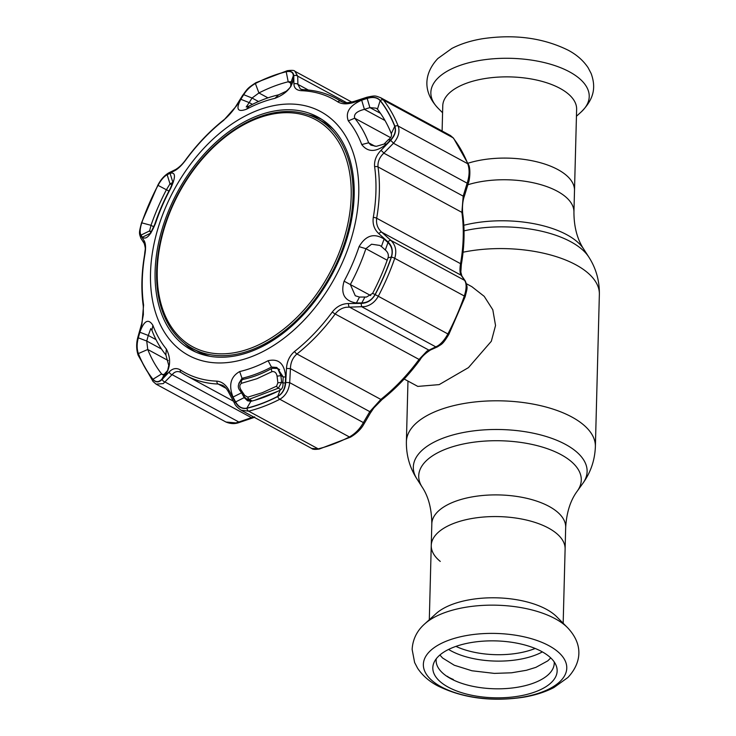 <?xml version="1.0" encoding="UTF-8"?>
<svg xmlns="http://www.w3.org/2000/svg" width="736" height="736" viewBox="0 0 736 736"><rect width="100%" height="100%" fill="white"/><g stroke="black" fill="none" stroke-linecap="round" stroke-linejoin="round"><path stroke-width="1.1" d="M577.318 491.05L582.884 483.304A86.922 39.781 -178.5 0 0 565.506 444.406A86.922 39.781 -178.5 0 0 458.16 433.624A86.922 39.781 -178.5 0 0 416.944 478.961L422.096 486.984A81.31 37.205 -178.5 0 1 460.644 444.59A81.31 37.205 -178.5 0 1 561.062 454.664A81.31 37.205 -178.5 0 1 577.318 491.05C570.483 500.222 566.6 512.311 565.68 527.326A66.958 30.636 -178.5 0 0 549.038 506.386A66.958 30.636 -178.5 0 0 475.52 496.349A66.958 30.636 -178.5 0 0 431.82 523.82L431.25 545.486A66.958 30.636 1.5 0 1 474.95 518.015A66.958 30.636 1.5 0 1 548.467 528.052A66.958 30.636 1.5 0 1 565.11 548.992A66.958 30.636 -178.5 0 0 548.467 528.052A66.958 30.636 -178.5 0 0 474.95 518.015A66.958 30.636 -178.5 0 0 431.25 545.486A66.958 30.636 -178.5 0 0 440.284 561.421M467.967 163.236A66.958 30.636 1.5 0 1 557.851 169.574A66.958 30.636 1.5 0 1 574.503 190.514A66.958 30.636 -178.5 0 0 557.851 169.574A66.958 30.636 -178.5 0 0 467.967 163.236M404.184 379.031L417.809 386.409L439.18 384.615L468.455 367.623L491.326 341.274L495.54 325.505L492.807 309.782L484.205 296.341L471.85 286.681L466.523 283.792M467.857 184.754A66.958 30.636 -178.5 0 1 557.29 191.231A66.958 30.636 -178.5 0 1 573.933 212.18L576.628 109.296A66.958 30.636 -178.5 0 0 559.976 88.357A66.958 30.636 -178.5 0 0 486.468 78.32A66.958 30.636 -178.5 0 0 442.759 105.791L442.106 131.008M424.709 623.916L436.034 613.649A66.958 30.636 1.5 0 1 546.342 609.27A66.958 30.636 1.5 0 1 556.766 616.805L567.548 627.661A79.212 36.248 1.5 0 0 555.202 618.737A79.212 36.248 1.5 0 0 424.709 623.916C419.879 628.158 412.859 636.254 412.142 649.465L414.616 662.52L417.616 668.27C422.473 675.51 429.171 681.37 437.708 685.86C462.659 698.114 491.087 701.932 523.002 697.305C534.649 695.41 544.944 692.153 553.877 687.562L567.898 677.497C580.474 664.056 584.596 645.665 567.548 627.661M448.279 687.166A62.183 28.456 1.5 0 1 434.056 662.418A62.183 28.456 1.5 0 1 478.989 641.507A62.183 28.456 1.5 0 1 541.687 651.526A62.183 28.456 1.5 0 1 556.186 665.611A62.183 28.456 1.5 0 1 521.953 695.548A62.183 28.456 1.5 0 1 448.279 687.166M554.199 661.894A59.073 27.039 1.5 0 1 517.114 687.314A59.073 27.039 1.5 0 1 450.809 678.684A59.073 27.039 1.5 0 1 436.246 658.803M447.644 676.816L447.663 676.347M453.312 679.954L453.339 679.484A63.121 28.888 1.5 0 1 449.76 677.838L446.117 675.869M351.192 196.264A129.122 85.339 -61.5 0 0 257.223 118.496A129.122 85.339 -61.5 0 0 157.246 270.268A129.122 85.339 -61.5 0 0 251.215 348.036A129.122 85.339 -61.5 0 0 351.192 196.264M156.639 271.078A130.76 86.416 118.5 0 1 214.194 145.884A130.76 86.416 118.5 0 1 317.133 118.643A130.76 86.416 118.5 0 1 353.05 196.135A130.76 86.416 118.5 0 1 295.495 321.328A130.76 86.416 118.5 0 1 192.547 348.57A130.76 86.416 118.5 0 1 156.639 271.078M333.215 129.094A130.76 86.416 -61.5 0 0 322.331 121.458L317.133 118.643M192.547 348.57L197.745 351.385A130.76 86.416 -61.5 0 0 210.082 356.325M139.868 332.23L148.286 335.46L146.731 341.035L147.752 349.49A174.552 115.359 -61.5 0 0 161.607 373.916L162.536 374.753L164.606 374.09L165.039 373.308L161.81 379.242C158.682 382.38 155.728 382.398 152.941 379.279A183.761 121.44 118.5 0 1 138.359 353.565C136.767 348.947 136.758 343.712 138.313 337.833L139.868 332.23C144.054 320.565 148.396 318.265 152.886 325.321A148.792 98.339 -61.5 0 0 166.327 349.011C171.157 358.395 170.632 367.43 164.744 376.105L167.964 370.153L165.039 373.308M359.076 246.643C365.764 235.318 374.1 232.788 384.082 239.053L387.973 242.576C391.92 246.376 393.033 251.197 391.313 257.039A183.761 121.44 118.5 0 1 375.075 294.52C371.91 299.92 367.485 302.717 361.818 302.928L356.371 302.984C344.503 301.079 340.409 293.811 344.108 281.18A148.792 98.339 -61.5 0 0 359.076 246.643L365.884 248.694A154.394 102.037 118.5 0 1 350.354 284.528L355.276 295.752L359.499 297.068L364.927 297.031L361.818 302.928M394.735 126.325C396.18 130.87 394.827 135.369 390.66 139.831L386.566 144.044C376.197 152.37 367.926 152.545 361.753 144.569A148.792 98.339 -61.5 0 0 348.312 120.879C345.166 112.415 349.618 105.515 361.68 100.179L367.172 98.422C372.904 96.692 377.228 97.428 380.153 100.611A183.761 121.44 118.5 0 1 394.735 126.325L391.294 133.63A174.552 115.359 -61.5 0 0 377.439 109.204L376.225 108.21L369.895 107.585L364.412 109.36L361.68 100.179M257.867 110.271A138.635 91.623 118.5 0 1 358.754 193.761A138.635 91.623 118.5 0 1 251.408 356.721A138.635 91.623 118.5 0 1 150.512 273.222A138.635 91.623 118.5 0 1 257.867 110.271M233.018 397.072C228.427 385.176 230.644 376.666 239.678 371.551A148.792 98.339 -61.5 0 0 253.856 367.2A148.792 98.339 -61.5 0 0 268.088 360.714C278.76 358.312 284.602 363.74 285.614 377.007L285.283 382.987C284.804 389.215 282.284 393.677 277.711 396.373A183.761 121.44 118.5 0 1 262.264 403.282A183.761 121.44 118.5 0 1 246.882 408.14C242.199 408.958 238.455 406.888 235.649 401.93L233.018 397.072L241.601 392.776M180.384 369.95A155.563 102.81 -61.5 0 0 216.798 381.138C221.794 381.57 225.86 384.643 228.988 390.356L235.124 401.764C238.096 406.999 242.024 409.188 246.91 408.305A183.917 121.55 -61.5 0 0 262.31 403.438A183.917 121.55 -61.5 0 0 277.757 396.529C282.569 393.696 285.218 389.004 285.706 382.462L286.479 368.423C286.939 361.312 289.644 355.654 294.575 351.458A155.563 102.81 -61.5 0 0 332.322 311.972C336.665 306.48 342.056 303.664 348.505 303.536L361.284 303.398C367.282 303.168 371.919 300.233 375.204 294.593A183.917 121.55 -61.5 0 0 391.46 257.076C393.272 250.93 392.095 245.87 387.936 241.896L378.801 233.634C374.219 229.393 372.388 223.992 373.29 217.424A155.563 102.81 -61.5 0 0 374.624 166.75C374.054 160.871 376.17 155.406 380.981 150.365L390.595 140.438C394.984 135.709 396.419 130.98 394.892 126.252A183.917 121.55 -61.5 0 0 380.291 100.519C377.218 97.17 372.674 96.407 366.657 98.238L353.777 102.414C347.245 104.466 341.927 104.291 337.824 101.881A155.563 102.81 -61.5 0 0 301.401 90.694C296.571 90.353 294.078 88.127 293.931 84.024L293.738 75.836C293.508 72.082 291.014 70.684 286.267 71.631A183.917 121.55 -61.5 0 0 270.866 76.498A183.917 121.55 -61.5 0 0 255.41 83.407C250.47 86.167 246.376 90.077 243.147 95.137L236.44 105.966L223.634 120.364A155.563 102.81 -61.5 0 0 185.886 159.85C181.709 165.434 177.882 169.105 174.414 170.853L167.578 174.202C164.321 175.922 161.12 179.639 157.964 185.343A183.917 121.55 -61.5 0 0 141.708 222.861C139.766 228.933 139.5 233.211 140.926 235.704L144.127 240.746C145.71 243.368 145.976 247.922 144.909 254.398A155.563 102.81 -61.5 0 0 143.584 305.072L141.947 324.015L138.267 337.162C136.62 343.381 136.629 348.892 138.285 353.685A183.917 121.55 -61.5 0 0 152.886 379.426C155.82 382.692 158.921 382.674 162.205 379.362L169.151 371.974C172.684 368.294 176.438 367.623 180.384 369.95A3.146 2.364 123 0 0 181.194 372.628A3.146 2.364 123 0 0 181.314 372.701C178.673 371.091 176.152 371.202 173.751 373.032L172.077 374.661A3.146 2.171 -136.7 0 1 169.151 371.974M243.69 94.677C246.781 89.856 250.672 86.14 255.383 83.518A183.761 121.44 118.5 0 1 270.82 76.618A183.761 121.44 118.5 0 1 286.212 71.751C290.748 70.858 293.121 72.183 293.333 75.734L293.406 79.212C291.824 87.759 285.678 94.144 274.96 98.339A148.792 98.339 -61.5 0 0 260.783 102.69A148.792 98.339 -61.5 0 0 246.551 109.186C237.562 112.498 235.649 109.195 240.819 99.277L243.69 94.677L252.043 98.026L249.191 102.608L240.819 99.277M252.43 104.365L249.191 102.608L246.22 106.996L249.118 106.067A154.394 102.037 118.5 0 1 263.884 99.332A154.394 102.037 118.5 0 1 278.594 94.824L286.24 91.227C288.871 89.019 290.527 87.142 291.208 85.588L290.978 86.186M150.052 234.14L154.707 224.425A154.394 102.037 118.5 0 1 170.237 188.591L173.641 180.633M285.614 377.007L283.185 376.896L276.865 367.466L271.464 367.052A154.394 102.037 118.5 0 1 256.698 373.787A154.394 102.037 118.5 0 1 241.997 378.295L238.823 383.428M242.043 393.604L244.196 397.624L247.526 400.77L250.847 401.332A174.552 115.359 -61.5 0 0 265.457 396.713A174.552 115.359 -61.5 0 0 280.131 390.154C282.376 388.801 283.305 386.372 282.891 382.867L285.283 382.987M364.927 297.031L366.473 297.068L372.609 293.397A174.552 115.359 -61.5 0 0 388.038 257.802C388.875 254.868 387.973 252.273 385.314 250.001L387.973 242.576M385.002 120.511L364.412 109.36C356.804 111.246 353.565 114.2 354.706 118.202A154.394 102.037 118.5 0 1 368.653 142.784L370.926 145.148L376.372 146.317L384.1 144.054L388.203 139.849C390.954 137.945 391.994 135.875 391.294 133.63M450.469 135.544L453.551 138.202L468.501 164.551C470.709 168.231 469.89 179.428 468.39 182.979L464.434 195.96C462.723 200.597 462.134 206.384 462.668 213.33L462.668 213.33C464.894 229.439 464.444 246.532 461.334 264.592L460.846 272.09L461.858 275.936L465.354 281.097C467.903 288.236 467.406 287.38 465.152 296.746L448.813 334.448C442.18 345.414 441.434 344.006 437.561 346.822L437.561 346.822A3.146 2.622 -114.3 0 1 435.776 346.858L437.708 345.883C441.444 343.51 444.838 339.526 447.884 333.923A185.895 122.857 -61.5 0 0 464.315 296.01C466.615 288.834 466.707 283.618 464.6 280.361L461.113 275.218C459.834 273.084 459.641 269.238 460.543 263.681A157.541 104.116 -61.5 0 0 461.886 212.364L463.192 196.144L467.139 183.172C469.522 175.913 469.734 169.446 467.774 163.769A185.895 122.857 -61.5 0 0 453.017 137.761L450.469 135.544L380.613 97.695L383.447 100.059A185.895 122.857 118.5 0 1 398.204 126.077C400.044 131.68 398.461 137.402 393.447 143.244L383.824 153.143C379.509 157.265 377.577 161.856 378.019 166.916A157.541 104.116 118.5 0 1 376.676 218.233C375.949 223.882 377.632 228.546 381.754 232.217L390.908 240.433C395.637 245.07 396.916 251.022 394.735 258.308A185.895 122.857 118.5 0 1 378.304 296.222C375.194 301.788 370.806 305.238 365.13 306.562L346.086 307.28C341.706 308.025 338.063 310.27 335.184 313.987A157.541 104.116 118.5 0 1 296.958 353.979C292.744 357.622 290.573 362.508 290.435 368.644L289.699 382.656C288.834 390.393 285.54 395.922 279.809 399.262A185.895 122.857 118.5 0 1 264.187 406.254A185.895 122.857 118.5 0 1 248.621 411.166L241.086 410.182L311.714 448.454L318.2 448.859A185.895 122.857 -61.5 0 0 333.767 443.946A185.895 122.857 -61.5 0 0 349.388 436.963C355.194 433.725 359.867 428.941 363.391 422.593L369.803 411.645L380.825 399.418A157.541 104.116 -61.5 0 0 419.051 359.435L426.963 351.1L435.776 346.858L362.084 306.93A3.146 1.306 89.7 0 1 361.284 303.398M222.465 385.278L218.196 384.036A157.541 104.116 118.5 0 1 185.978 375.47L180.798 372.398M239.531 422.381C235.216 424.092 230.699 423.973 225.98 422.032L235.842 422.915L238.85 422.004A3.146 0.902 71.1 0 0 239.531 422.381L254.352 417.367M162.205 379.362A3.146 2.18 -137.2 0 0 165.149 382.076L238.85 422.004L251.436 417.662L172.077 374.661L163.272 383.585L156.124 384.174L225.98 422.032M257.72 115.718A132.498 87.566 -61.5 0 0 161.156 232.466A132.498 87.566 -61.5 0 0 192.703 350.621A132.498 87.566 -61.5 0 0 251.556 351.265A132.498 87.566 -61.5 0 0 347.585 236.422A132.498 87.566 -61.5 0 0 318.936 117.65A132.498 87.566 -61.5 0 0 257.72 115.718M184.359 343.178A132.333 87.455 -61.5 0 0 195.914 352.139M321.963 119.508A132.333 87.455 -61.5 0 0 308.145 114.724M164.744 376.105L161.81 379.242M167.541 370.935L168.756 365.47L165.885 354.918A154.394 102.037 118.5 0 1 151.938 330.326L150.797 328.578L148.286 335.46L156.023 339.646M277.757 396.529A3.146 1.702 62.9 0 0 279.809 399.262L349.388 436.963A3.146 1.702 62.9 0 0 350.63 437.083C356.748 433.384 361.174 429.051 363.906 424.083A3.146 1.297 -149.5 0 0 363.391 422.593L289.699 382.656L285.706 382.462M254.628 416.861L251.436 417.662A3.146 0.92 70.8 0 0 252.135 418.039M351.744 102.074L294.842 71.245L297.721 76.158L297.878 84.355L300.38 89.065M468.39 182.979A3.146 0.718 -163.2 0 1 467.139 183.172L393.447 143.244A3.146 0.58 44.4 0 0 390.595 140.438M464.434 195.96A3.146 0.699 -162.9 0 1 463.192 196.144L383.824 153.143A3.146 0.561 44 0 0 380.981 150.365M461.858 275.936A3.146 2.815 145.7 0 0 461.113 275.218L381.754 232.217A3.146 1.527 -48 0 0 378.801 233.634M465.354 281.097A3.146 2.824 146.1 0 0 464.6 280.361L390.908 240.433A3.146 1.509 -48.1 0 0 387.936 241.896M437.561 346.822L430.459 349.996A3.146 2.613 -113.8 0 1 428.702 350.023L349.333 307.022A3.146 1.325 89.5 0 1 348.505 303.536M430.459 349.996C425.187 353.51 421.737 356.767 420.109 359.757C408.692 375.222 396.014 388.488 382.058 399.556L373.824 407.956L370.328 413.117A3.146 1.288 -149.8 0 0 369.803 411.645L290.435 368.644L286.479 368.423M367.172 98.422L369.895 107.585L380.466 113.307M390.66 139.831L388.203 139.849M384.1 144.054L386.566 144.044M356.371 302.984L359.499 297.068M384.082 239.053L381.414 246.505L379.785 245.419L371.57 244.214L365.884 248.694L387.182 260.24M385.314 250.001L381.414 246.505M246.247 398.737L244.196 397.624L235.649 401.93M282.891 382.867L283.185 376.896M172.114 185.003L169.998 183.853L166.428 189.722A174.552 115.359 -61.5 0 0 151 225.317L149.62 230.892L141.008 235.088C139.665 232.705 139.923 228.62 141.781 222.852A183.761 121.44 118.5 0 1 158.019 185.371C161.046 179.906 164.091 176.355 167.164 174.736L170.062 173.3L172.886 182.445L169.998 183.853L167.164 174.736M173.291 181.967L173.098 182.556M170.062 173.3C175.757 171.856 175.913 176.999 170.522 188.72A148.792 98.339 -61.5 0 0 155.554 223.247C150.558 235.492 146.16 240.148 142.352 237.231L150.972 233.008L149.62 230.892L151.515 231.914M142.352 237.231L141.008 235.088M290.858 82.892L290.472 81.779L288.199 81.788A174.552 115.359 -61.5 0 0 258.916 92.966L252.043 98.026L258.511 101.531M293.333 75.734L290.959 82.598M290.784 86.738L290.729 83.26M291.134 85.735L293.406 79.212M301.401 90.694A3.146 2.245 92.1 0 1 303.131 89.682C315.1 90.132 326.085 93.049 336.085 98.449A157.541 104.116 118.5 0 1 340.75 101.218L341.375 101.586M353.777 102.414A3.146 0.856 -108.2 0 1 354.062 101.421L354.062 101.421C344.264 103.978 343.059 102.065 341.329 101.559M308.366 90.04L297.878 84.355A3.146 2.548 178.6 0 0 293.931 84.024M346.711 102.709L297.721 76.158A3.146 2.567 179.2 0 0 293.738 75.836M152.886 379.426A3.146 2.272 -38.1 0 0 153.06 381.524L138.11 355.175C136.224 349.223 136.188 343.068 138 336.711L141.698 323.582L143.364 314.64L143.262 306.038C141.045 289.92 141.487 272.835 144.596 254.766C145.139 247.774 145.986 250.065 144.247 243.478L141.018 238.464C138.846 232.926 139.012 232.852 141.459 222.98L157.798 185.279C160.632 179.704 164.284 175.554 168.765 172.85L175.6 169.528C179.225 167.376 182.638 164.073 185.831 159.602C197.239 144.136 209.916 130.87 223.873 119.812C225.041 119.112 231.674 113.142 235.86 106.297L242.549 95.478A3.146 1.352 31.9 0 1 243.147 95.137M235.86 106.297A3.146 1.334 31.5 0 1 236.44 105.966M175.6 169.528A3.146 2.65 64.4 0 0 174.414 170.853M168.765 172.85A3.146 2.659 63.8 0 0 167.578 174.202M141.018 238.464A3.146 2.861 -32.5 0 1 140.926 235.704M144.247 243.478A3.146 2.852 -33 0 1 144.127 240.746M228.988 390.356A3.146 1.233 152 0 0 228.372 391.791L234.471 403.218C235.152 405.278 237.36 407.597 241.086 410.182M235.124 401.764A3.146 1.214 151.8 0 0 234.471 403.218M366.657 98.238A3.146 0.837 -107.9 0 1 366.933 97.226L354.062 101.421M161.524 349.048L146.731 341.035L138.313 337.833M272.016 371.652L256.919 378.727L241.518 383.281C239.458 384.735 239.274 386.924 240.957 389.859L244.702 395.425L247.774 397.164L262.301 392.702L276.589 386.161L277.877 382.766L277.058 376.087C276.386 372.756 274.703 371.275 272.016 371.652A3.146 1.73 -119.2 0 1 272.099 368.267L277.665 368.488L280.839 375.562L281.676 382.242L278.364 388.176L249.237 399.289L246.45 398.857L250.783 401.341M254.674 400.301L277.72 391.359M240.957 389.859A3.146 0.57 146.2 0 0 240.221 390.89L243.956 396.456L246.45 398.857M244.702 395.425A3.146 0.561 146.1 0 0 243.956 396.456M252.181 400.982A895.519 532.671 69.1 0 1 249.237 399.289A3.146 1.978 -103.1 0 1 247.774 397.164M241.518 383.281A3.146 1.987 -101.9 0 1 242.733 379.482L242.733 379.482C237.848 383.364 237.01 387.173 240.221 390.89M272.099 368.267L272.099 368.267C262.485 373.64 252.696 377.375 242.733 379.482M283.185 376.924A885.886 526.948 69.1 0 1 280.839 375.562A3.146 0.497 173 0 1 277.058 376.087M282.9 382.95A891.195 530.104 69.1 0 1 281.676 382.242A3.146 0.506 172.9 0 1 277.877 382.766M280.904 389.638A895.519 532.671 69.1 0 1 278.364 388.176A3.146 1.748 -118.2 0 1 276.589 386.161M573.933 212.18C573.97 226.835 577.208 239.108 583.648 249.016A81.31 37.205 -178.5 0 0 566.821 234.729A81.31 37.205 -178.5 0 0 463.827 225.28M583.648 249.016L588.809 257.039A86.922 39.781 -178.5 0 0 570.814 241.776A86.922 39.781 -178.5 0 0 464.03 230.865M588.809 257.039C596.059 268.355 599.573 280.802 599.362 294.363A94.521 43.258 -178.5 0 0 575.856 264.804A94.521 43.258 -178.5 0 0 463.073 252.218M599.362 294.363L595.378 446.586A94.521 43.258 -178.5 0 0 571.872 417.027A94.521 43.258 -178.5 0 0 468.087 402.85A94.521 43.258 -178.5 0 0 406.392 441.637C406.18 455.198 409.694 467.645 416.944 478.961M581.044 112.084A79.212 36.248 -178.5 0 0 569.526 71.861A79.212 36.248 -178.5 0 0 466.79 63.296A79.212 36.248 -178.5 0 0 438.205 108.339C421.158 90.335 425.27 71.944 437.856 58.503L451.876 48.438C460.81 43.847 471.095 40.59 482.752 38.695C514.666 34.068 543.094 37.886 568.045 50.14C576.582 54.63 583.28 60.49 588.128 67.73L591.137 73.499C595.856 86.59 594.697 98.578 581.044 112.084L576.444 116.251M535.182 648.462A57.5 26.312 1.5 0 1 455.934 646.383M542.368 651.894A59.717 27.324 1.5 0 1 451.067 650.872A59.717 27.324 1.5 0 1 448.583 649.437M441.195 686.808A71.732 32.826 1.5 0 1 447.736 640.605A71.732 32.826 1.5 0 1 548.936 645.702A71.732 32.826 1.5 0 1 542.395 691.904A71.732 32.826 1.5 0 1 441.195 686.808M246.91 408.305A3.146 2.024 76 0 0 248.621 411.166L318.2 448.859A3.146 2.024 76 0 0 319.295 449.034L350.63 437.083M249.118 106.067L246.551 109.186M239.678 371.551L241.997 378.295L243.763 379.252M280.131 390.154L277.711 396.373M163.475 374.928L161.607 373.916L152.941 379.279M168.213 360.576L147.752 349.49L138.359 353.565M152.886 325.321L151.938 330.326M166.327 349.011L165.885 354.918M225.998 388.258L218.196 384.036A3.146 2.245 92.1 0 1 216.798 381.138M233.358 401.148L185.978 375.47A157.541 104.116 118.5 0 1 181.314 372.701M294.575 351.458A3.146 1.288 51.7 0 0 296.958 353.979L380.825 399.418A3.146 1.288 -128.3 0 0 382.058 399.556M420.109 359.757A3.146 0.488 -143.6 0 1 419.051 359.435L335.184 313.987A3.146 0.488 36.4 0 1 332.322 311.972M375.204 294.593L448.813 334.448M465.152 296.746A3.146 0.57 -160.9 0 0 464.315 296.01L394.735 258.308A3.146 0.57 19.1 0 0 391.46 257.076M373.29 217.424A3.146 1.076 9.8 0 1 376.676 218.233L460.543 263.681A3.146 1.076 -170.2 0 1 461.334 264.592M462.668 213.33A3.146 1.757 172 0 0 461.886 212.364L378.019 166.916A3.146 1.757 -8 0 0 374.624 166.75M394.892 126.252A3.146 2.07 -21.7 0 1 398.204 126.077L467.774 163.769A3.146 2.07 158.3 0 1 468.501 164.551M453.551 138.202A3.146 2.272 141.9 0 0 453.017 137.761L383.447 100.059A3.146 2.272 -38.1 0 0 380.291 100.519M380.153 100.611L377.439 109.204M375.093 146.28L368.653 142.784L361.753 144.569M390.577 137.641L354.706 118.202L348.312 120.879M388.038 257.802L391.313 257.039M372.609 293.397L375.075 294.52M344.108 281.18L370.742 295.578M250.847 401.332L246.882 408.14M268.088 360.714L271.464 367.052L272.992 367.88M153.87 226.872L151 225.317L141.781 222.852M168.921 191.066L158.019 185.371M155.554 223.247L154.707 224.425M286.212 71.751L288.199 81.788L290.766 83.177M278.594 94.824L274.96 98.339M255.383 83.518L258.916 92.966L267.959 97.86M337.824 101.881A3.146 2.364 123 0 1 340.75 101.218L341.881 101.826M242.549 95.478C247.535 88.9 246.753 88.614 255.981 82.644L287.307 70.693A3.146 2.024 76 0 0 286.267 71.631M255.981 82.644A3.146 1.702 62.9 0 0 255.41 83.407M223.873 119.812A3.146 1.288 51.7 0 0 223.634 120.364M143.262 306.038A3.146 1.757 -8 0 1 143.584 305.072M138.11 355.175A3.146 2.07 -21.7 0 1 138.285 353.685M407.974 381.082L406.392 441.637M565.68 527.326L563.169 623.254M422.096 486.984C428.444 496.506 431.682 508.778 431.82 523.82M595.378 446.586C594.872 460.147 590.714 472.383 582.884 483.304M442.584 112.746L438.205 108.339M429.309 619.749L431.25 545.486M439.898 655.012L442.584 658.002L454.287 665.243L471.96 670.772L494.371 673.394L511.538 672.796L526.36 670.294L535.863 667.368L547.777 660.864L550.749 657.91M319.295 449.034C315.045 449.632 312.515 449.438 311.714 448.454M370.328 413.117L363.906 424.083M336.085 98.449L343.142 102.267M303.131 89.682L300.334 89.038M287.307 70.693C291.962 70.122 294.474 70.306 294.842 71.245M153.06 381.524L156.124 384.174M222.392 385.241C224.618 386.354 226.605 388.544 228.372 391.791M380.613 97.695C375.185 95.79 375.848 95.312 366.933 97.226M277.665 368.488L279.662 369.665"/></g></svg>
